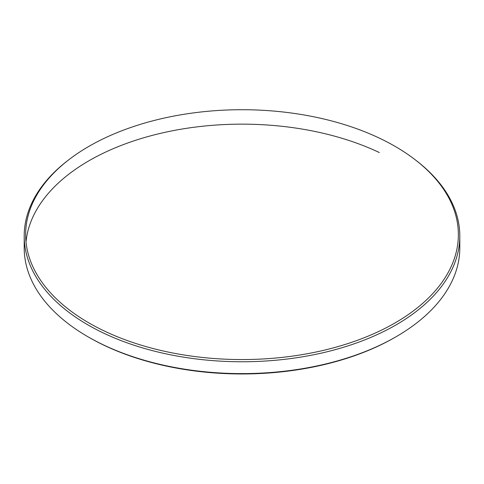 <?xml version="1.0" encoding="UTF-8"?>
<svg xmlns="http://www.w3.org/2000/svg" width="484" height="484" viewBox="0 0 484 484"><rect width="100%" height="100%" fill="white"/><g stroke="black" fill="none" stroke-linecap="round" stroke-linejoin="round"><path stroke-width="0.73" d="M89.002 322.967A216.366 124.92 0 0 0 383.745 329.017A216.366 124.92 0 0 0 415.127 159.714A216.366 124.92 0 0 0 394.998 146.307A216.366 124.92 0 0 0 68.873 159.714A216.366 124.92 0 0 0 89.002 322.967M415.127 159.714L416.27 160.591A217.8 125.743 180 0 1 459.8 236.017A217.8 125.743 180 0 1 325.351 352.189A217.8 125.743 180 0 1 87.991 324.933A217.8 125.743 180 0 1 24.2 236.017A217.8 125.743 180 0 1 67.73 160.591L68.873 159.714M396.009 336.785L394.986 337.378A216.348 124.908 180 0 1 89.02 337.378L87.991 336.785A217.8 125.743 0 0 0 396.009 336.785A217.8 125.743 0 0 0 459.8 247.875L459.8 236.017M24.2 236.017L24.2 247.875A217.8 125.743 0 0 0 87.991 336.785L89.014 337.378A216.348 124.908 180 0 1 89.014 337.378L89.014 337.378M26.003 241.952A216.348 124.908 180 0 1 155.146 134.655A216.348 124.908 180 0 1 379.323 152.539"/></g></svg>
